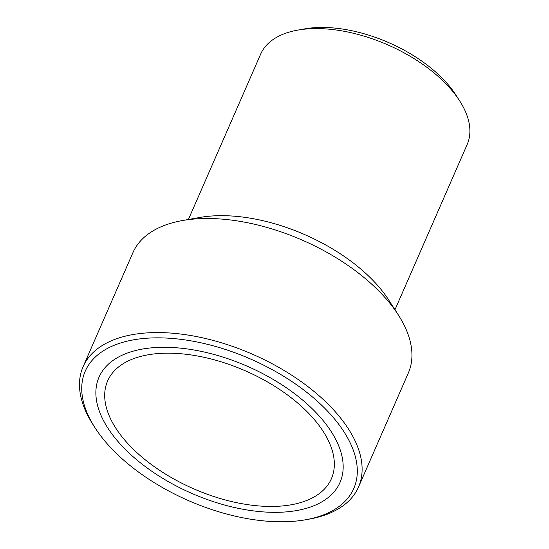 <?xml version="1.0" encoding="UTF-8"?>
<svg xmlns="http://www.w3.org/2000/svg" width="549" height="549" viewBox="0 0 549 549"><rect width="100%" height="100%" fill="white"/><g stroke="black" fill="none" stroke-linecap="round" stroke-linejoin="round"><path stroke-width="0.82" d="M83.091 366.725L132.92 252.657A150.275 79.276 23.6 0 1 182.392 220.554A150.275 79.276 23.6 0 1 189.391 219.518A150.275 79.276 23.6 0 1 398.279 314.872A150.275 79.276 23.6 0 1 408.339 372.984L358.504 487.052A150.275 79.276 -156.4 0 0 299.706 380.581A150.275 79.276 -156.4 0 0 139.556 333.586A150.275 79.276 -156.4 0 0 83.091 366.725A150.275 79.276 -156.4 0 0 93.145 424.837L95.059 427.815A146.521 77.292 23.6 0 1 151.009 337.985A146.521 77.292 23.6 0 1 333.442 417.693A146.521 77.292 23.6 0 1 305.553 519.773A146.521 77.292 23.6 0 1 298.731 520.781A146.521 77.292 23.6 0 1 95.059 427.815M398.279 314.872L388.713 299.994A131.492 69.366 -156.4 0 0 199.815 217.466L182.392 220.554M305.553 519.773L309.032 519.155A150.275 79.276 -156.4 0 0 358.504 487.052M188.41 219.49L260.631 54.193A112.71 59.457 23.6 0 1 297.73 30.12A112.71 59.457 23.6 0 1 302.979 29.344A112.71 59.457 23.6 0 1 459.65 100.858A112.71 59.457 23.6 0 1 467.192 144.442L394.978 309.732M459.65 100.858L455.821 94.902A105.195 55.49 -156.4 0 0 304.702 28.877L297.73 30.12M290.606 511.448A131.492 69.366 23.6 0 1 150.474 470.335A131.492 69.366 23.6 0 1 99.026 377.17A131.492 69.366 23.6 0 1 247.29 366.245A131.492 69.366 23.6 0 1 340.016 482.454A131.492 69.366 23.6 0 1 290.606 511.448M333.168 473.615A122.098 64.411 -156.4 0 0 240.627 368.804A122.098 64.411 -156.4 0 0 107.631 380.931A122.098 64.411 -156.4 0 0 193.735 488.836A122.098 64.411 -156.4 0 0 331.411 478.694A122.098 64.411 -156.4 0 0 333.168 473.615M282.392 391.327A122.098 64.411 23.6 0 1 331.411 478.694A122.098 64.411 23.6 0 1 193.735 488.836A122.098 64.411 23.6 0 1 107.631 380.931A122.098 64.411 23.6 0 1 282.392 391.327M287.23 388.363A131.492 69.366 -156.4 0 0 99.026 377.17A131.492 69.366 -156.4 0 0 191.752 493.373A131.492 69.366 -156.4 0 0 340.016 482.454A131.492 69.366 -156.4 0 0 287.23 388.363"/></g></svg>
